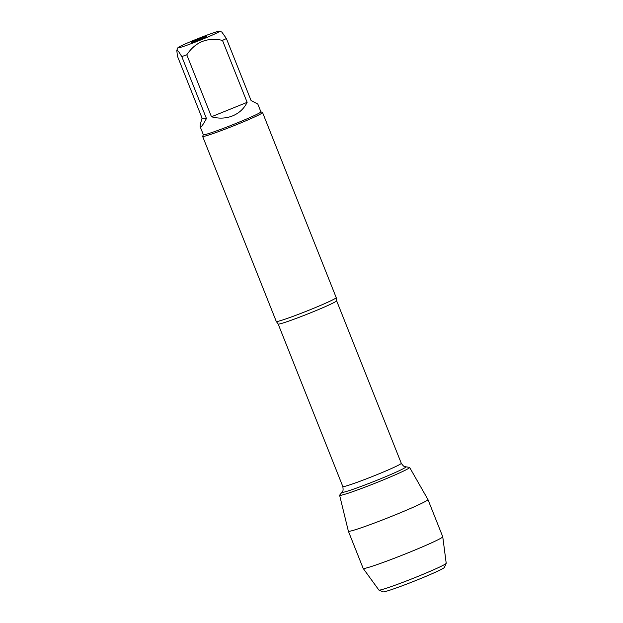 <?xml version="1.0" encoding="UTF-8"?>
<svg xmlns="http://www.w3.org/2000/svg" width="623" height="623" viewBox="0 0 623 623"><rect width="100%" height="100%" fill="white"/><g stroke="black" fill="none" stroke-linecap="round" stroke-linejoin="round"><path stroke-width="0.93" d="M202.639 136.414L276.277 321.46A32.256 1.635 -21.7 0 0 276.308 321.499A32.256 1.635 -21.7 0 0 309.872 309.841A32.256 1.635 -21.7 0 0 336.218 297.654A32.256 1.635 -21.7 0 0 336.21 297.607L262.571 112.561A32.256 1.635 158.3 0 1 233.204 126.002A32.256 1.635 158.3 0 1 202.639 136.414A32.256 1.635 158.3 0 1 202.646 136.32L203.347 134.7M339.699 495.09A37.668 1.908 -21.7 0 0 375.334 483.137A37.668 1.908 -21.7 0 0 409.428 467.343L405.674 466.798A34.366 1.737 158.3 0 1 374.563 481.221A34.366 1.737 158.3 0 1 342.058 492.115L339.699 495.09M260.881 111.805L262.501 112.498A32.256 1.635 158.3 0 1 262.571 112.561M197.865 39.436A8.2 0.413 158.3 0 1 206.408 36.492A8.2 0.413 158.3 0 1 198.939 39.895A8.2 0.413 158.3 0 1 191.175 42.551A8.2 0.413 158.3 0 1 197.865 39.436M201.322 39.724A22.498 1.137 -21.7 0 0 219.646 31.15A22.498 1.137 -21.7 0 0 205.995 35.503A22.498 1.137 -21.7 0 0 183.847 44.583A22.498 1.137 -21.7 0 0 177.89 47.769A22.498 1.137 -21.7 0 0 201.322 39.724M206.447 118.518L181.784 56.561A30.963 1.565 -21.7 0 0 186.791 54.801C195.49 41.897 207.381 37.092 222.481 40.386A30.963 1.565 -21.7 0 0 226.398 38.54L251.053 100.498L257.79 104.025L260.897 111.836A30.963 1.565 158.3 0 1 235.611 123.58A30.963 1.565 158.3 0 1 203.363 134.739L200.248 126.921C200.793 127.933 202.857 125.13 206.447 118.518L202.093 118.152C200.551 123.089 199.936 126.01 200.248 126.921M226.398 38.54L221.866 32.108M202.093 118.152L177.438 56.195L176.8 50.315L178.552 51.452L181.784 56.561M211.454 116.758C218.837 118.806 225.869 118.526 232.558 115.909C239.177 113.152 244.037 108.628 247.136 102.343L211.454 116.758L186.791 54.801M247.136 102.343L222.481 40.386M378.862 481.727A37.668 1.908 -21.7 0 0 409.623 467.429L427.946 499.537A42.823 2.165 158.3 0 1 427.954 499.553A42.823 2.165 158.3 0 1 392.981 515.789A42.823 2.165 158.3 0 1 348.382 531.224A42.823 2.165 158.3 0 1 348.374 531.209L339.621 495.285A37.668 1.908 -21.7 0 0 378.862 481.727M378.932 590.082L383.052 591.85A33.066 1.674 -21.7 0 0 417.426 579.873A33.066 1.674 -21.7 0 0 444.417 567.428L446.193 563.317A36.243 1.83 158.3 0 1 416.608 576.953A36.243 1.83 158.3 0 1 378.932 590.082A36.243 1.83 158.3 0 1 378.87 590.036L363.186 568.417A42.823 2.165 158.3 0 1 363.17 568.394L348.382 531.224M427.954 499.553L442.743 536.722A42.823 2.165 158.3 0 1 442.751 536.753L446.208 563.239A36.243 1.83 158.3 0 1 446.193 563.317M442.751 536.753A42.823 2.165 158.3 0 1 407.777 552.959A42.823 2.165 158.3 0 1 363.186 568.417M336.218 297.654L336.607 300.753A31.462 1.589 158.3 0 1 307.972 313.867A31.462 1.589 158.3 0 1 278.154 324.022L276.308 321.499M278.154 324.022L342.829 486.555A31.462 1.589 -21.7 0 0 372.647 476.4A31.462 1.589 -21.7 0 0 401.29 463.294C404.584 467.896 404.615 466.121 405.674 466.798M336.607 300.753L401.29 463.294M342.829 486.555C343.608 492.162 342.362 490.893 342.058 492.115M177.89 47.769L176.792 50.315M219.646 31.15L221.866 32.1"/></g></svg>
